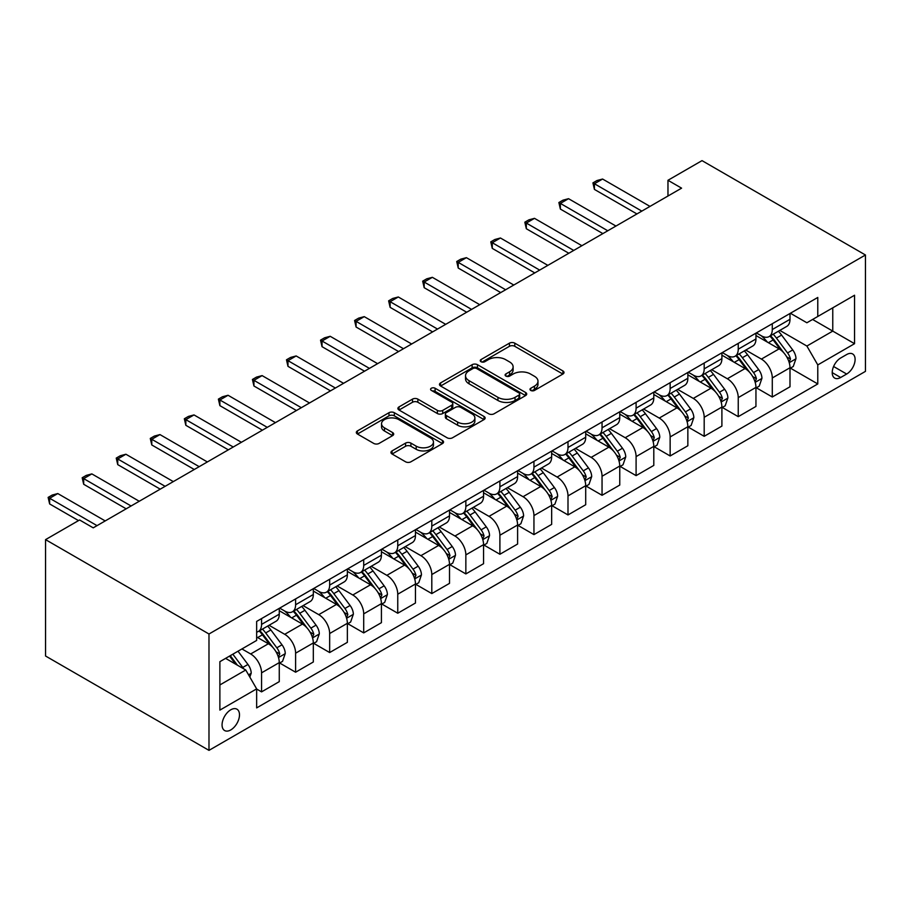 <?xml version="1.0" encoding="UTF-8"?>
<svg xmlns="http://www.w3.org/2000/svg" width="911" height="911" viewBox="0 0 911 911"><rect width="100%" height="100%" fill="white"/><g stroke="black" fill="none" stroke-linecap="round" stroke-linejoin="round"><path stroke-width="1.37" d="M530.76 390.432A2.642 1.526 0 0 0 534.495 390.432L562.907 374.034A3.781 2.186 0 0 0 564.011 372.497A3.781 2.186 0 0 0 562.907 370.948L514.783 343.162A3.781 2.186 0 0 0 509.431 343.162L481.031 359.56A2.642 1.526 0 0 0 480.245 360.642A2.642 1.526 0 0 0 481.031 361.724A2.642 1.526 0 0 0 484.766 361.724L488.444 359.606A12.105 6.981 0 0 1 505.559 359.606L509.568 361.918A12.105 6.981 0 0 1 513.109 366.86A12.105 6.981 0 0 1 509.568 371.802L505.89 373.92A2.642 1.526 0 0 0 505.115 375.002A2.642 1.526 0 0 0 505.89 376.084A2.642 1.526 0 0 0 509.636 376.084L513.314 373.954A12.105 6.981 0 0 1 530.418 373.954L534.438 376.277A12.105 6.981 0 0 1 537.98 381.219A12.105 6.981 0 0 1 534.438 386.15L530.76 388.28A2.642 1.526 0 0 0 529.986 389.361A2.642 1.526 0 0 0 530.76 390.432L530.76 388.28M230.779 729.927A12.333 7.117 120 0 0 238.83 719.064A12.333 7.117 120 0 0 236.94 709.191A12.333 7.117 120 0 0 230.779 709.794A12.333 7.117 120 0 0 222.728 720.658A12.333 7.117 120 0 0 224.618 730.542A12.333 7.117 120 0 0 230.779 729.927M392.06 450.911A3.781 2.186 0 0 0 390.956 452.448A3.781 2.186 0 0 0 392.06 453.997L405.566 461.797A3.781 2.186 0 0 0 410.907 461.797L442.461 443.577A3.781 2.186 0 0 0 443.566 442.029A3.781 2.186 0 0 0 442.461 440.491L394.326 412.706A3.781 2.186 0 0 0 388.986 412.706L357.431 430.914A3.781 2.186 0 0 0 356.326 432.463A3.781 2.186 0 0 0 357.431 434.012L373.738 443.418A3.781 2.186 0 0 0 379.09 443.418L392.595 435.629A3.781 2.186 0 0 0 393.7 434.08A3.781 2.186 0 0 0 392.595 432.543L384.51 427.874A10.112 5.842 0 0 1 381.538 423.74A10.112 5.842 0 0 1 387.79 418.343A10.112 5.842 0 0 1 398.813 419.618L430.493 437.906A10.112 5.842 0 0 1 433.454 442.029A10.112 5.842 0 0 1 427.213 447.426A10.112 5.842 0 0 1 416.19 446.162L410.907 443.11A3.781 2.186 0 0 0 405.566 443.11L392.06 450.911L392.06 453.997M865.45 254.989L702.017 160.632L667.968 180.287L681.587 188.156L93.218 527.845L79.599 519.976L45.55 539.631L208.983 633.999L865.45 254.989L865.45 371.369L208.983 750.368L208.983 633.999M488.717 413.788A3.781 2.186 0 0 0 494.058 413.788L525.613 395.568A3.781 2.186 0 0 0 526.717 394.03A3.781 2.186 0 0 0 525.613 392.482L477.478 364.696A3.781 2.186 0 0 0 472.137 364.696L440.582 382.916A3.781 2.186 0 0 0 439.478 384.453A3.781 2.186 0 0 0 440.582 386.002L488.717 413.788M432.418 391.013A2.642 1.526 0 0 1 435.105 391.388L435.105 388.234L484.037 416.486A3.781 2.186 0 0 1 485.142 418.035A3.781 2.186 0 0 1 484.037 419.572L452.482 437.792A3.781 2.186 0 0 1 447.142 437.792L399.007 410.007L399.007 406.921A3.781 2.186 0 0 0 397.902 408.458A3.781 2.186 0 0 0 399.007 410.007M399.007 406.921L412.512 399.12A3.781 2.186 0 0 1 417.864 399.12L437.382 410.394A3.781 2.186 0 0 0 442.723 410.394L451.685 405.213A3.781 2.186 0 0 0 452.79 403.675A3.781 2.186 0 0 0 451.685 402.127L431.358 390.398A2.642 1.526 0 0 1 430.584 389.316A2.642 1.526 0 0 1 432.224 387.904A2.642 1.526 0 0 1 435.105 388.234M846.661 354.538L840.659 358A11.945 6.889 120 0 0 832.859 368.522A11.945 6.889 120 0 0 834.692 378.088A11.945 6.889 120 0 0 840.659 377.496L846.661 374.034A11.945 6.889 120 0 0 854.461 363.512A11.945 6.889 120 0 0 852.628 353.946A11.945 6.889 120 0 0 846.661 354.538M790.406 313.259L806.884 322.767L817.782 316.481L817.782 297.453L256.651 621.416L256.651 640.444L219.881 661.671L219.881 710.113L256.651 688.875L256.651 707.904L817.782 383.941L817.782 364.912L806.884 346.043L779.805 330.408M817.782 316.481L854.552 295.244L854.552 343.686L817.782 364.912M45.55 539.631L45.55 656.011L208.983 750.368M667.968 180.287L667.968 196.013M812.601 319.465L832.768 331.103L832.768 307.827L854.552 295.244M806.884 346.043L832.768 331.103L854.552 343.686M219.881 684.947L245.754 670.006L225.598 658.368M256.651 689.035L261.559 691.87L261.559 672.842A15.407 8.894 -120 0 0 250.662 653.973L241.939 648.939M261.559 691.87L279.267 681.644L279.267 662.616A15.407 8.894 -120 0 0 268.369 643.747L256.651 636.983M279.666 663.014L295.608 672.216L295.608 653.187A15.407 8.894 -120 0 0 284.71 634.307L269.064 625.276M295.608 672.216L313.316 661.99L313.316 642.961A15.407 8.894 -120 0 0 302.418 624.092L279.267 610.723M313.714 643.348L329.657 652.549L329.657 633.521A15.407 8.894 -120 0 0 318.759 614.652L303.112 605.621M329.657 652.549L347.364 642.335L347.364 623.306A15.407 8.894 -120 0 0 336.466 604.426L313.316 591.057M347.774 623.693L363.705 632.894L363.705 613.866A15.407 8.894 -120 0 0 352.808 594.997L337.161 585.967M363.705 632.894L381.413 622.668L381.413 603.64A15.407 8.894 -120 0 0 370.515 584.771L347.364 571.402M381.823 604.039L397.754 613.24L397.754 594.211A15.407 8.894 -120 0 0 386.856 575.331L371.21 566.3M397.754 613.24L415.462 603.014L415.462 583.985A15.407 8.894 -120 0 0 404.564 565.116L381.413 551.747M415.871 584.384L431.803 593.573L431.803 574.545A15.407 8.894 -120 0 0 420.905 555.676L405.258 546.646M431.803 593.573L449.51 583.359L449.51 564.33A15.407 8.894 -120 0 0 438.612 545.45L415.462 532.092M449.92 564.718L465.851 573.919L465.851 554.89A15.407 8.894 -120 0 0 454.953 536.021L439.307 526.991M465.851 573.919L483.559 563.693L483.559 544.664A15.407 8.894 -120 0 0 472.661 525.795L449.51 512.426M483.969 545.063L499.9 554.264L499.9 535.235A15.407 8.894 -120 0 0 489.002 516.366L473.356 507.325M499.9 554.264L517.607 544.038L517.607 525.009A15.407 8.894 -120 0 0 506.71 506.14L483.559 492.771M518.017 525.408L533.948 534.609L533.948 515.58A15.407 8.894 -120 0 0 523.051 496.7L507.404 487.67M533.948 534.609L551.656 524.383L551.656 505.354A15.407 8.894 -120 0 0 540.758 486.485L517.607 473.116M552.066 505.742L567.997 514.943L567.997 495.914A15.407 8.894 -120 0 0 557.099 477.045L541.453 468.015M567.997 514.943L585.705 504.728L585.705 485.7A15.407 8.894 -120 0 0 574.807 466.819L551.656 453.45M586.115 486.087L602.046 495.288L602.046 476.259A15.407 8.894 -120 0 0 591.148 457.39L575.501 448.36M602.046 495.288L619.753 485.062L619.753 466.033A15.407 8.894 -120 0 0 608.855 447.164L585.705 433.795M620.163 466.432L636.094 475.633L636.094 456.605A15.407 8.894 -120 0 0 625.197 437.724L609.561 428.694M636.094 475.633L653.802 465.407L653.802 446.379A15.407 8.894 -120 0 0 642.904 427.51L619.753 414.141M654.212 446.777L670.143 455.967L670.143 436.938A15.407 8.894 -120 0 0 659.245 418.069L643.61 409.039M670.143 455.967L687.851 445.752L687.851 426.724A15.407 8.894 -120 0 0 676.953 407.855L653.802 394.486M688.26 427.111L704.192 436.312L704.192 417.284A15.407 8.894 -120 0 0 693.294 398.414L677.659 389.384M704.192 436.312L721.899 426.097L721.899 407.058A15.407 8.894 -120 0 0 711.001 388.188L687.851 374.82M722.309 407.456L738.24 416.657L738.24 397.629A15.407 8.894 -120 0 0 727.342 378.76L711.707 369.718M738.24 416.657L755.948 406.431L755.948 387.403A15.407 8.894 -120 0 0 745.05 368.534L721.899 355.165M756.358 387.801L772.289 397.002L772.289 377.974A15.407 8.894 -120 0 0 761.391 359.093L745.756 350.063M772.289 397.002L789.996 386.776L789.996 367.748A15.407 8.894 -120 0 0 779.099 348.879L755.948 335.51M756.358 332.914L761.391 335.817A15.407 8.894 -120 0 0 769.1 336.58A15.407 8.894 -120 0 0 772.289 329.531L772.289 323.712M722.309 352.568L727.342 355.484A15.407 8.894 -120 0 0 735.052 356.247A15.407 8.894 -120 0 0 738.24 349.186L738.24 343.367M688.26 372.223L693.294 375.138A15.407 8.894 -120 0 0 701.003 375.901A15.407 8.894 -120 0 0 704.192 368.853L704.192 363.034M654.212 391.889L659.245 394.793A15.407 8.894 -120 0 0 666.954 395.556A15.407 8.894 -120 0 0 670.143 388.507L670.143 382.688M620.163 411.544L625.197 414.459A15.407 8.894 -120 0 0 632.906 415.222A15.407 8.894 -120 0 0 636.094 408.162L636.094 402.343M586.115 431.199L591.148 434.114A15.407 8.894 -120 0 0 598.857 434.877A15.407 8.894 -120 0 0 602.046 427.817L602.046 421.998M552.066 450.865L557.099 453.769A15.407 8.894 -120 0 0 564.809 454.532A15.407 8.894 -120 0 0 567.997 447.483L567.997 441.664M518.017 470.52L523.051 473.424A15.407 8.894 -120 0 0 530.76 474.187A15.407 8.894 -120 0 0 533.948 467.138L533.948 461.319M483.969 490.175L489.002 493.09A15.407 8.894 -120 0 0 496.711 493.853A15.407 8.894 -120 0 0 499.9 486.793L499.9 480.974M449.92 509.83L454.953 512.745A15.407 8.894 -120 0 0 462.663 513.508A15.407 8.894 -120 0 0 465.851 506.448L465.851 500.629M415.871 529.496L420.905 532.4A15.407 8.894 -120 0 0 428.614 533.163A15.407 8.894 -120 0 0 431.803 526.114L431.803 520.295M381.823 549.151L386.856 552.055A15.407 8.894 -120 0 0 394.565 552.818A15.407 8.894 -120 0 0 397.754 545.769L397.754 539.95M347.774 568.806L352.808 571.721A15.407 8.894 -120 0 0 360.517 572.484A15.407 8.894 -120 0 0 363.705 565.424L363.705 559.605M313.714 588.472L318.759 591.376A15.407 8.894 -120 0 0 326.468 592.139A15.407 8.894 -120 0 0 329.657 585.09L329.657 579.271M279.666 608.127L284.71 611.03A15.407 8.894 -120 0 0 292.42 611.793A15.407 8.894 -120 0 0 295.608 604.745L295.608 598.926M790.406 368.135L817.782 383.941M769.1 336.58L786.808 326.366A15.407 8.894 -120 0 0 789.996 319.305L789.996 313.486M735.052 356.247L752.759 346.021A15.407 8.894 -120 0 0 755.948 338.972L755.948 333.153M701.003 375.901L718.711 365.675A15.407 8.894 -120 0 0 721.899 358.627L721.899 352.808M666.954 395.556L684.662 385.342A15.407 8.894 -120 0 0 687.851 378.281L687.851 372.462M632.906 415.222L650.613 404.996A15.407 8.894 -120 0 0 653.802 397.936L653.802 392.117M598.857 434.877L616.565 424.651A15.407 8.894 -120 0 0 619.753 417.602L619.753 411.783M564.809 454.532L582.516 444.306A15.407 8.894 -120 0 0 585.705 437.257L585.705 431.438M530.76 474.187L548.468 463.972A15.407 8.894 -120 0 0 551.656 456.912L551.656 451.093M496.711 493.853L514.419 483.627A15.407 8.894 -120 0 0 517.607 476.578L517.607 470.759M462.663 513.508L480.37 503.282A15.407 8.894 -120 0 0 483.559 496.233L483.559 490.414M428.614 533.163L446.322 522.948A15.407 8.894 -120 0 0 449.51 515.888L449.51 510.069M394.565 552.818L412.262 542.603A15.407 8.894 -120 0 0 415.462 535.543L415.462 529.724M360.517 572.484L378.213 562.258A15.407 8.894 -120 0 0 381.413 555.209L381.413 549.39M326.468 592.139L344.164 581.913A15.407 8.894 -120 0 0 347.364 574.864L347.364 569.045M292.42 611.793L310.116 601.579A15.407 8.894 -120 0 0 313.316 594.519L313.316 588.7M256.651 632.075A15.407 8.894 -120 0 0 258.371 631.46L276.067 621.234A15.407 8.894 -120 0 0 279.267 614.185L279.267 608.354M258.371 631.46A15.407 8.894 -120 0 0 261.559 624.399L261.559 618.58M245.754 670.006L256.651 688.875M531.819 390.808L534.438 389.304A12.105 6.981 0 0 0 537.98 384.362L537.98 381.219M513.109 366.86L513.109 370.003A12.105 6.981 0 0 1 509.568 374.945L506.949 376.459M562.861 374.068L514.783 346.305A3.781 2.186 0 0 0 509.431 346.305L482.078 362.1M525.556 395.602L477.478 367.839A3.781 2.186 0 0 0 472.137 367.839L440.639 386.025M518.928 395.112A2.642 1.526 0 0 0 519.703 394.03A2.642 1.526 0 0 0 518.928 392.948L476.681 368.556A2.642 1.526 0 0 0 472.934 368.556L469.063 370.8A12.105 6.981 0 0 0 465.521 375.731A12.105 6.981 0 0 0 469.063 380.673L497.941 397.344A12.105 6.981 0 0 0 515.045 397.344L518.928 395.112L518.928 398.255A2.642 1.526 0 0 0 519.703 397.173L519.703 394.03M465.521 375.731L465.521 378.885A12.105 6.981 0 0 0 469.063 383.816L469.063 380.673M518.928 398.255L515.045 400.487A12.105 6.981 0 0 1 497.941 400.487L469.063 383.816M399.064 410.03L412.512 402.263L412.512 399.12M452.79 403.675L452.79 406.818A3.781 2.186 0 0 1 451.685 408.367L442.723 413.537A3.781 2.186 0 0 1 437.382 413.537L417.864 402.263A3.781 2.186 0 0 0 412.512 402.263M435.105 391.388L483.98 419.607M457.629 422.078A10.112 5.842 0 0 0 468.653 423.353A10.112 5.842 0 0 0 474.893 417.955A10.112 5.842 0 0 0 471.932 413.822L460.772 407.376A3.781 2.186 0 0 0 455.42 407.376L446.47 412.546A3.781 2.186 0 0 0 445.365 414.095A3.781 2.186 0 0 0 446.47 415.632L457.629 422.078L457.629 425.232A10.112 5.842 0 0 0 468.653 426.496A10.112 5.842 0 0 0 474.893 421.098L474.893 417.955M445.365 414.095L445.365 417.238A3.781 2.186 0 0 0 446.47 418.787L446.47 415.632M457.629 425.232L446.47 418.787M433.454 442.029L433.454 445.183A10.112 5.842 0 0 1 427.213 450.569A10.112 5.842 0 0 1 416.19 449.305L410.907 446.265A3.781 2.186 0 0 0 405.566 446.265L392.106 454.031M381.538 423.74L381.538 426.883A10.112 5.842 0 0 0 384.51 431.017L384.51 427.874M392.539 435.652L384.51 431.017M442.404 443.611L394.326 415.849A3.781 2.186 0 0 0 388.986 415.849L357.488 434.035M789.996 368.374L793.265 366.484L795.986 358.627A10.203 5.899 -120 0 0 792.729 349.938L781.604 335.077A29.471 17.013 -120 0 0 778.381 331.228M767.313 342.069A29.471 17.013 -120 0 0 761.289 335.76M789.063 362.123L790.475 359.059A10.203 5.899 -120 0 0 787.559 352.921L776.423 338.061A29.471 17.013 -120 0 0 773.211 334.212M770.467 335.795A24.46 14.12 60 0 1 774.487 340.361L783.904 352.933M769.943 336.102A29.471 17.013 60 0 1 773.154 339.951L780.556 349.824M641.811 211.113L594.416 183.749L594.416 189.408L592.924 182.883L597.012 180.526L602.592 179.034L649.987 206.398M636.914 213.937L594.416 189.408M602.592 179.034L594.416 183.749L592.924 182.883M755.948 388.029L759.216 386.15L761.938 378.281A10.203 5.899 -120 0 0 758.681 369.593L747.555 354.732A29.471 17.013 -120 0 0 744.333 350.883M733.264 361.724A29.471 17.013 -120 0 0 727.24 355.415M755.014 381.777L756.426 378.714A10.203 5.899 -120 0 0 753.511 372.576L742.374 357.716A29.471 17.013 -120 0 0 739.163 353.867M736.418 355.449A24.46 14.12 60 0 1 740.438 360.016L749.855 372.588M735.894 355.757A29.471 17.013 60 0 1 739.106 359.606L746.508 369.49M721.899 407.695L725.167 405.805L727.889 397.936A10.203 5.899 -120 0 0 724.632 389.248L713.507 374.387A29.471 17.013 -120 0 0 710.284 370.538M699.215 381.39A29.471 17.013 -120 0 0 693.191 375.07M720.965 401.444L722.377 398.38A10.203 5.899 -120 0 0 719.462 392.231L708.325 377.382A29.471 17.013 -120 0 0 705.114 373.533M702.37 375.116A24.46 14.12 60 0 1 706.389 379.682L715.807 392.254M701.846 375.412A29.471 17.013 60 0 1 705.057 379.272L712.459 389.145M687.851 427.35L691.119 425.46L693.84 417.602A10.203 5.899 -120 0 0 690.584 408.902L679.458 394.053A29.471 17.013 -120 0 0 676.235 390.193M665.167 401.045A29.471 17.013 -120 0 0 659.131 394.736M686.917 421.098L688.329 418.035A10.203 5.899 -120 0 0 685.414 411.897L674.277 397.037A29.471 17.013 -120 0 0 671.065 393.188M668.321 394.77A24.46 14.12 60 0 1 672.341 399.337L681.758 411.909M667.797 395.078A29.471 17.013 60 0 1 671.008 398.927L678.41 408.8M607.762 230.768L560.367 203.404L560.367 209.063L558.876 202.538L562.964 200.181L568.544 198.689L615.938 226.053M602.866 233.603L560.367 209.063M568.544 198.689L560.367 203.404L558.876 202.538M573.714 250.423L526.319 223.058L526.319 228.729L524.827 222.193L528.915 219.836L534.495 218.344L581.89 245.708M568.817 253.258L526.319 228.729M534.495 218.344L526.319 223.058L524.827 222.193M539.665 270.089L492.27 242.725L492.27 248.384L490.778 241.859L494.855 239.502L500.446 237.999L547.841 265.363M534.768 272.913L492.27 248.384M500.446 237.999L492.27 242.725L490.778 241.859M653.802 447.005L657.07 445.126L659.792 437.257A10.203 5.899 -120 0 0 656.535 428.569L645.409 413.708A29.471 17.013 -120 0 0 642.187 409.859M631.118 420.7A29.471 17.013 -120 0 0 625.083 414.391M652.868 440.753L654.28 437.69A10.203 5.899 -120 0 0 651.365 431.552L640.228 416.691A29.471 17.013 -120 0 0 637.017 412.842M634.272 414.425A24.46 14.12 60 0 1 638.292 418.992L647.71 431.563M633.749 414.733A29.471 17.013 60 0 1 636.96 418.582L644.362 428.455M505.616 289.744L458.222 262.379L458.222 268.039L456.73 261.514L460.807 259.157L466.398 257.665L513.793 285.029M500.72 292.579L458.222 268.039M466.398 257.665L458.222 262.379L456.73 261.514M619.753 466.671L623.022 464.781L625.743 456.912A10.203 5.899 -120 0 0 622.486 448.223L611.361 433.363A29.471 17.013 -120 0 0 608.138 429.514M597.069 440.366A29.471 17.013 -120 0 0 591.034 434.046M618.82 460.408L620.232 457.345A10.203 5.899 -120 0 0 617.316 451.207L606.179 436.358A29.471 17.013 -120 0 0 602.968 432.497M600.224 434.08A24.46 14.12 60 0 1 604.244 438.646L613.661 451.218M599.7 434.388A29.471 17.013 60 0 1 602.911 438.237L610.313 448.121M585.705 486.326L588.973 484.436L591.694 476.578A10.203 5.899 -120 0 0 588.438 467.878L577.312 453.029A29.471 17.013 -120 0 0 574.089 449.169M563.021 460.021A29.471 17.013 -120 0 0 556.985 453.701M584.771 480.074L586.183 477.011A10.203 5.899 -120 0 0 583.256 470.873L572.131 456.012A29.471 17.013 -120 0 0 568.919 452.163M566.175 453.746A24.46 14.12 60 0 1 570.195 458.313L579.612 470.885M565.651 454.042A29.471 17.013 60 0 1 568.863 457.903L576.264 467.776M551.656 505.981L554.924 504.09L557.646 496.233A10.203 5.899 -120 0 0 554.389 487.533L543.263 472.684A29.471 17.013 -120 0 0 540.041 468.835M528.972 479.676A29.471 17.013 -120 0 0 522.937 473.367M550.722 499.729L552.134 496.666A10.203 5.899 -120 0 0 549.208 490.528L538.082 475.667A29.471 17.013 -120 0 0 534.871 471.818M532.126 473.401A24.46 14.12 60 0 1 536.135 477.968L545.564 490.539M531.603 473.709A29.471 17.013 60 0 1 534.814 477.558L542.216 487.431M517.607 525.636L520.876 523.757L523.597 515.888A10.203 5.899 -120 0 0 520.34 507.199L509.215 492.339A29.471 17.013 -120 0 0 505.992 488.49M494.924 499.33A29.471 17.013 -120 0 0 488.888 493.022M516.674 519.384L518.086 516.321A10.203 5.899 -120 0 0 515.159 510.183L504.034 495.322A29.471 17.013 -120 0 0 500.822 491.473M498.078 493.056A24.46 14.12 60 0 1 502.086 497.622L511.515 510.194M497.554 493.363A29.471 17.013 60 0 1 500.765 497.212L508.167 507.097M483.559 545.302L486.827 543.411L489.549 535.543A10.203 5.899 -120 0 0 486.292 526.854L475.155 511.993A29.471 17.013 -120 0 0 471.944 508.144M460.875 518.997A29.471 17.013 -120 0 0 454.84 512.677M482.625 539.05L484.037 535.987A10.203 5.899 -120 0 0 481.11 529.838L469.985 514.988A29.471 17.013 -120 0 0 466.774 511.139M464.029 512.722A24.46 14.12 60 0 1 468.038 517.277L477.466 529.86M463.505 513.018A29.471 17.013 60 0 1 466.717 516.867L474.119 526.752M471.568 309.398L424.173 282.034L424.173 287.694L422.681 281.169L426.758 278.812L432.349 277.32L479.744 304.684M466.671 312.234L424.173 287.694M432.349 277.32L424.173 282.034L422.681 281.169M437.519 329.065L390.124 301.7L390.124 307.36L388.633 300.835L392.709 298.466L398.301 296.975L445.695 324.339M432.623 331.889L390.124 307.36M398.301 296.975L390.124 301.7L388.633 300.835M403.471 348.719L356.076 321.355L356.076 327.015L354.584 320.49L358.661 318.133L364.252 316.641L411.647 343.994M398.574 351.544L356.076 327.015M364.252 316.641L356.076 321.355L354.584 320.49M369.422 368.374L322.027 341.01L322.027 346.67L320.535 340.145L324.612 337.787L330.203 336.296L377.598 363.66M364.525 371.21L322.027 346.67M330.203 336.296L322.027 341.01L320.535 340.145M335.373 388.029L287.978 360.665L287.978 366.336L286.475 359.799L290.563 357.442L296.155 355.95L343.549 383.315M330.477 390.865L287.978 366.336M296.155 355.95L287.978 360.665L286.475 359.799M449.51 564.957L452.778 563.066L455.5 555.209A10.203 5.899 -120 0 0 452.243 546.509L441.106 531.66A29.471 17.013 -120 0 0 437.895 527.799M426.826 538.652A29.471 17.013 -120 0 0 420.791 532.331M448.576 558.705L449.988 555.642A10.203 5.899 -120 0 0 447.062 549.504L435.936 534.643A29.471 17.013 -120 0 0 432.725 530.794M429.981 532.377A24.46 14.12 60 0 1 433.989 536.943L443.406 549.515M429.457 532.684A29.471 17.013 60 0 1 432.668 536.533L440.07 546.406M301.325 407.695L253.93 380.331L253.93 385.991L252.427 379.466L256.515 377.108L262.106 375.605L309.501 402.969M296.428 410.519L253.93 385.991M262.106 375.605L253.93 380.331L252.427 379.466M415.462 584.611L418.73 582.733L421.451 574.864A10.203 5.899 -120 0 0 418.195 566.175L407.058 551.314A29.471 17.013 -120 0 0 403.846 547.465M392.778 558.306A29.471 17.013 -120 0 0 386.742 551.998M414.528 578.36L415.94 575.296A10.203 5.899 -120 0 0 413.013 569.159L401.888 554.298A29.471 17.013 -120 0 0 398.676 550.449M395.932 552.032A24.46 14.12 60 0 1 399.94 556.598L409.358 569.17M395.408 552.339A29.471 17.013 60 0 1 398.619 556.188L406.021 566.061M267.276 427.35L219.881 399.986L219.881 405.646L218.378 399.12L222.466 396.763L228.057 395.272L275.452 422.636M262.379 430.174L219.881 405.646M228.057 395.272L219.881 399.986L218.378 399.12M381.413 604.278L384.681 602.387L387.403 594.519A10.203 5.899 -120 0 0 384.146 585.83L373.009 570.969A29.471 17.013 -120 0 0 369.798 567.12M358.729 577.973A29.471 17.013 -120 0 0 352.694 571.652M380.479 598.015L381.891 594.951A10.203 5.899 -120 0 0 378.965 588.813L367.839 573.964A29.471 17.013 -120 0 0 364.628 570.104M361.883 571.687A24.46 14.12 60 0 1 365.892 576.253L375.309 588.825M361.348 571.994A29.471 17.013 60 0 1 364.571 575.843L371.973 585.727M233.227 447.005L185.833 419.641L185.833 425.3L184.329 418.775L188.418 416.418L194.009 414.926L241.404 442.29M228.319 449.84L185.833 425.3M194.009 414.926L185.833 419.641L184.329 418.775M347.364 623.933L350.633 622.042L353.354 614.185A10.203 5.899 -120 0 0 350.097 605.485L338.96 590.624A29.471 17.013 -120 0 0 335.749 586.775M324.68 597.627A29.471 17.013 -120 0 0 318.645 591.307M346.431 617.681L347.843 614.618A10.203 5.899 -120 0 0 344.916 608.48L333.79 593.619A29.471 17.013 -120 0 0 330.568 589.77M327.835 591.353A24.46 14.12 60 0 1 331.843 595.919L341.261 608.491M327.3 591.649A29.471 17.013 60 0 1 330.522 595.509L337.924 605.382M199.179 466.66L151.784 439.296L151.784 444.967L150.281 438.442L154.369 436.073L159.96 434.581L207.355 461.945M194.271 469.495L151.784 444.967M159.96 434.581L151.784 439.296L150.281 438.442M313.316 643.587L316.584 641.697L319.305 633.84A10.203 5.899 -120 0 0 316.049 625.14L304.912 610.29A29.471 17.013 -120 0 0 301.7 606.441M290.632 617.282A29.471 17.013 -120 0 0 284.596 610.974M312.382 637.336L313.794 634.272A10.203 5.899 -120 0 0 310.867 628.135L299.742 613.274A29.471 17.013 -120 0 0 296.519 609.425M293.786 611.008A24.46 14.12 60 0 1 297.795 615.574L307.212 628.146M293.251 611.315A29.471 17.013 60 0 1 296.474 615.164L303.875 625.037M165.13 486.326L117.735 458.962L117.735 464.621L116.232 458.096L120.32 455.739L125.9 454.236L173.306 481.6M160.222 489.15L117.735 464.621M125.9 454.236L117.735 458.962L116.232 458.096M279.267 663.242L282.535 661.363L285.257 653.494A10.203 5.899 -120 0 0 282 644.806L270.863 629.945A29.471 17.013 -120 0 0 267.652 626.096M278.333 656.99L279.745 653.927A10.203 5.899 -120 0 0 276.819 647.789L265.693 632.929A29.471 17.013 -120 0 0 262.47 629.08M259.737 630.663A24.46 14.12 60 0 1 263.746 635.229L273.163 647.801M259.202 630.97A29.471 17.013 60 0 1 262.425 634.819L269.827 644.703M131.082 505.981L83.687 478.617L83.687 484.276L82.184 477.751L86.272 475.394L91.852 473.902L139.258 501.266M126.173 508.816L83.687 484.276M91.852 473.902L83.687 478.617L82.184 477.751M97.033 525.636L49.638 498.271L49.638 503.942L48.135 497.406L52.223 495.049L57.803 493.557L105.209 520.921M78.505 520.602L49.638 503.942M57.803 493.557L49.638 498.271L48.135 497.406M249.842 677.089L251.208 673.149A10.203 5.899 -120 0 0 247.951 664.461L238.01 651.206M243.704 668.822A10.203 5.899 -120 0 0 242.77 667.444L232.84 654.189M230.278 655.669L237.418 665.189M229.572 656.079L235.619 664.153M250.662 653.973L268.369 643.747M284.71 634.307L302.418 624.092M318.759 614.652L336.466 604.426M352.808 594.997L370.515 584.771M386.856 575.331L404.564 565.116M420.905 555.676L438.612 545.45M454.953 536.021L472.661 525.795M489.002 516.366L506.71 506.14M523.051 496.7L540.758 486.485M557.099 477.045L574.807 466.819M591.148 457.39L608.855 447.164M625.197 437.724L642.904 427.51M659.245 418.069L676.953 407.855M693.294 398.414L711.001 388.188M727.342 378.76L745.05 368.534M761.391 359.093L779.099 348.879M772.289 329.531L789.996 319.305M772.289 377.974L789.996 367.748M738.24 397.629L755.948 387.403M738.24 349.186L755.948 338.972M704.192 417.284L721.899 407.058M704.192 368.853L721.899 358.627M670.143 436.938L687.851 426.724M670.143 388.507L687.851 378.281M636.094 456.605L653.802 446.379M636.094 408.162L653.802 397.936M602.046 476.259L619.753 466.033M602.046 427.817L619.753 417.602M567.997 495.914L585.705 485.7M567.997 447.483L585.705 437.257M533.948 515.58L551.656 505.354M533.948 467.138L551.656 456.912M499.9 535.235L517.607 525.009M499.9 486.793L517.607 476.578M465.851 554.89L483.559 544.664M465.851 506.448L483.559 496.233M431.803 574.545L449.51 564.33M431.803 526.114L449.51 515.888M397.754 594.211L415.462 583.985M397.754 545.769L415.462 535.543M363.705 613.866L381.413 603.64M363.705 565.424L381.413 555.209M329.657 633.521L347.364 623.306M329.657 585.09L347.364 574.864M295.608 653.187L313.316 642.961M295.608 604.745L313.316 594.519M261.559 672.842L279.267 662.616M261.559 624.399L279.267 614.185M833.588 366.495L846.661 374.034M832.221 372.622L840.659 377.496M534.438 389.304L534.438 386.15M505.89 376.084L505.89 373.92M509.568 374.945L509.568 371.802M481.031 361.724L481.031 359.56M509.431 346.305L509.431 343.162M514.783 346.305L514.783 343.162M562.907 374.034L562.907 370.948M440.582 386.002L440.582 382.916M472.137 367.839L472.137 364.696M477.478 367.839L477.478 364.696M525.613 395.568L525.613 392.482M497.941 400.487L497.941 397.344M515.045 400.487L515.045 397.344M417.864 402.263L417.864 399.12M437.382 413.537L437.382 410.394M442.723 413.537L442.723 410.394M451.685 408.367L451.685 405.213M484.037 419.572L484.037 416.486M405.566 446.265L405.566 443.11M410.907 446.265L410.907 443.11M416.19 449.305L416.19 446.162M392.595 435.629L392.595 432.543M357.431 434.012L357.431 430.914M388.986 415.849L388.986 412.706M394.326 415.849L394.326 412.706M442.461 443.577L442.461 440.491M789.233 362.68L795.918 358.82M776.423 338.061L781.604 335.077M768.406 342.695L773.154 339.951M787.559 352.921L792.729 349.938M786.751 356.907L790.475 359.059M755.185 382.347L761.869 378.475M742.374 357.716L747.555 354.732M734.346 362.35L739.106 359.606M753.511 372.576L758.681 369.593M752.702 376.562L756.426 378.714M721.136 402.002L727.821 398.141M708.325 377.382L713.507 374.387M700.297 382.016L705.057 379.272M719.462 392.231L724.632 389.248M718.654 396.228L722.377 398.38M687.088 421.656L693.772 417.796M674.277 397.037L679.458 394.053M666.248 401.671L671.008 398.927M685.414 411.897L690.584 408.902M684.605 415.883L688.329 418.035M653.039 441.311L659.723 437.451M640.228 416.691L645.409 413.708M632.2 421.326L636.96 418.582M651.365 431.552L656.535 428.569M650.556 435.538L654.28 437.69M618.99 460.977L625.675 457.117M606.179 436.358L611.361 433.363M598.151 440.992L602.911 438.237M617.316 451.207L622.486 448.223M616.496 455.193L620.232 457.345M584.942 480.632L591.626 476.772M572.131 456.012L577.312 453.029M564.103 460.647L568.863 457.903M583.256 470.873L588.438 467.878M582.448 474.859L586.183 477.011M550.893 500.287L557.578 496.427M538.082 475.667L543.263 472.684M530.054 480.302L534.814 477.558M549.208 490.528L554.389 487.533M548.399 494.514L552.134 496.666M516.844 519.942L523.529 516.082M504.034 495.322L509.215 492.339M496.005 499.957L500.765 497.212M515.159 510.183L520.34 507.199M514.351 514.168L518.086 516.321M482.796 539.608L489.48 535.748M469.985 514.988L475.155 511.993M461.957 519.623L466.717 516.867M481.11 529.838L486.292 526.854M480.302 533.823L484.037 535.987M448.747 559.263L455.432 555.403M435.936 534.643L441.106 531.66M427.908 539.278L432.668 536.533M447.062 549.504L452.243 546.509M446.253 553.489L449.988 555.642M414.699 578.918L421.383 575.057M401.888 554.298L407.058 551.314M393.859 558.933L398.619 556.188M413.013 569.159L418.195 566.175M412.205 573.144L415.94 575.296M380.65 598.584L387.334 594.724M367.839 573.964L373.009 570.969M359.811 578.587L364.571 575.843M378.965 588.813L384.146 585.83M378.156 592.799L381.891 594.951M346.601 618.239L353.286 614.378M333.79 593.619L338.96 590.624M325.762 598.254L330.522 595.509M344.916 608.48L350.097 605.485M344.107 612.465L347.843 614.618M312.553 637.894L319.237 634.033M299.742 613.274L304.912 610.29M291.714 617.909L296.474 615.164M310.867 628.135L316.049 625.14M310.059 632.12L313.794 634.272M278.504 657.548L285.189 653.688M265.693 632.929L270.863 629.945M257.665 637.563L262.425 634.819M276.819 647.789L282 644.806M276.01 651.775L279.745 653.927M248.555 674.846L251.14 673.354M242.77 667.444L247.951 664.461"/></g></svg>
